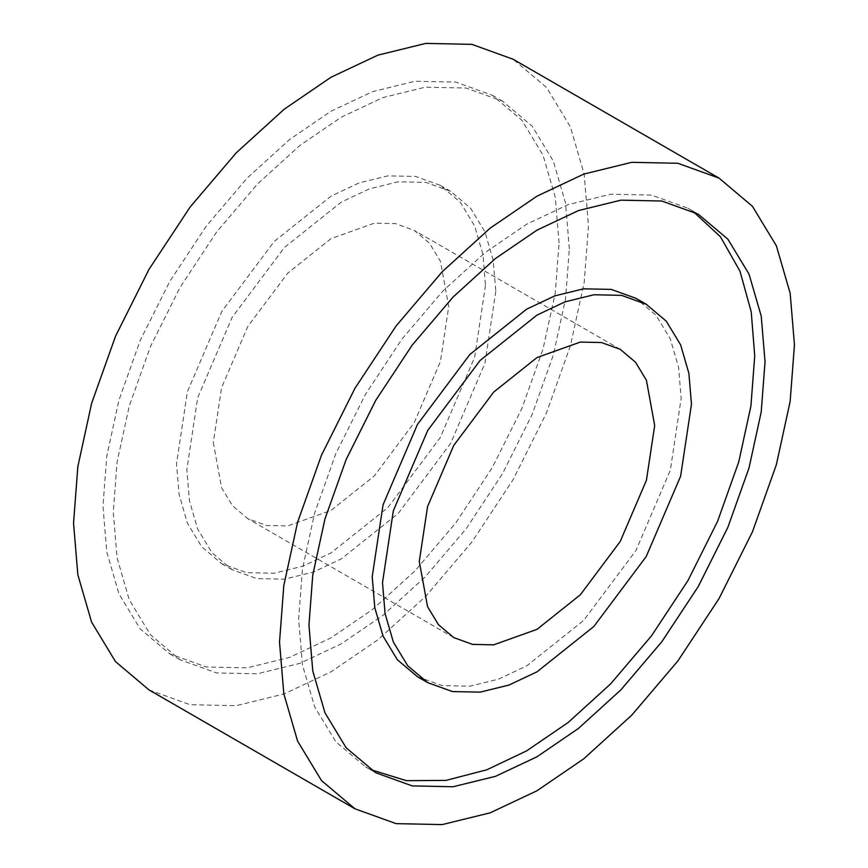 <?xml version="1.0" encoding="UTF-8"?>
<svg xmlns="http://www.w3.org/2000/svg" width="868" height="868" viewBox="0 0 868 868"><rect width="100%" height="100%" fill="white"/><g stroke="black" fill="none" stroke-linecap="round" stroke-linejoin="round"><path stroke-width="0.65" stroke-dasharray="4.34 3.25" d="M485.494 285.355L474.644 357.28L440.25 437.613L387.877 507.563L331.012 552.916L302.899 566.175L274.147 573.227L246.479 572.652L221.785 563.744L201.712 546.807L187.379 523.133L179.112 494.695L176.529 463.729L187.379 391.804L221.774 311.471L274.147 241.521L331.012 196.157L359.124 182.909L387.877 175.857L415.544 176.432L440.25 185.34L460.311 202.277L474.644 225.951L482.912 254.378L485.494 285.355M495.791 291.301L484.941 363.225L450.546 443.559L398.173 513.509L341.308 558.862L313.207 572.12L284.444 579.173L256.776 578.598L232.082 569.69L212.009 552.753L197.676 529.079L189.408 500.641L186.837 469.675L197.676 397.75L232.082 317.417L284.444 247.467L341.308 202.103L369.421 188.855L398.173 181.803L425.841 182.378L450.546 191.286L470.608 208.222L484.941 231.897L493.208 260.324L495.791 291.301M559.057 242.877L555.249 197.166L543.043 155.198L521.885 120.251L492.264 95.252L455.798 82.102L414.958 81.245L372.513 91.661L331.012 111.223L289.521 139.574L247.076 178.168L206.226 226.19L169.759 281.438L140.139 340.647L118.981 400.029L106.775 456.091L102.966 506.196L106.775 551.918L118.981 593.886L140.139 628.833L169.759 653.832L206.226 666.982L247.076 667.839L289.521 657.423L331.012 637.861L372.513 609.51L414.958 570.916L455.798 522.894L492.264 467.646L521.885 408.437L543.043 349.055L555.249 292.993L559.057 242.877M569.354 248.823L565.545 203.112L553.339 161.144L532.182 126.196L502.561 101.198L466.094 88.048L425.255 87.191L382.81 97.607L341.308 117.169L299.818 145.52L257.373 184.114L216.523 232.136L180.067 287.384L150.446 346.592L129.278 405.974L117.072 462.036L113.274 512.142L117.072 557.864L129.278 599.831L150.446 634.779L180.067 659.778L216.523 672.928L257.373 673.785L299.818 663.369L341.308 643.806L382.81 615.455L425.255 576.862L466.094 528.84L502.561 473.592L532.182 414.383L553.339 355.001L565.545 298.939L569.354 248.823M148.96 689.876L190.125 704.718L236.237 705.684L284.161 693.923L331.012 671.843L377.862 639.825L425.787 596.251L471.899 542.033L513.075 479.657L546.514 412.81L570.406 345.768L584.186 282.469L588.482 225.897L584.186 174.273L570.406 126.891L546.514 87.44L513.064 59.208M417.454 676.715L442.159 685.622L469.827 686.197L498.579 679.145L526.692 665.897L583.556 620.533L635.918 550.583L670.324 470.25L681.163 398.325L678.592 367.359L670.324 338.921L655.991 315.247L635.918 298.31M370.669 769.634L365.439 766.802L335.818 741.804L314.661 706.856L302.455 664.888L298.646 619.177L302.455 569.061L314.661 512.999L335.818 453.617L365.439 394.408L401.906 339.16L442.745 291.138L485.19 252.545L526.692 224.194L568.182 204.631L610.627 194.215L651.477 195.072L687.933 208.222L693 211.336M213.311 442.496L221.579 487.751L232.505 505.784L247.792 518.695L266.606 525.476L287.688 525.921L331.012 510.449L374.336 475.892L414.242 422.597L440.445 361.381L448.713 306.588L440.445 261.333L429.53 243.29L414.242 230.389L395.417 223.597L374.336 223.163L331.012 238.635L287.688 273.192L247.792 326.487L221.579 387.692L213.311 442.496M221.785 563.744L232.082 569.69M440.25 185.34L450.546 191.286M492.264 95.252L502.561 101.198M169.759 653.832L180.067 659.778M698.241 214.168L687.933 208.222M375.736 772.748L365.439 766.802M620.208 349.305L414.242 230.389M453.758 637.611L247.792 518.695"/><path stroke-width="1.3" d="M719.04 178.124L513.064 59.208L471.899 44.366L425.787 43.4L377.862 55.161L331.012 77.241L284.161 109.249L236.237 152.833L190.125 207.04L148.96 269.427L115.509 336.274L91.628 403.316L77.849 466.604L73.541 523.187L77.849 574.8L91.628 622.182L115.52 661.644L148.96 689.876L354.936 808.792L396.101 823.634L442.213 824.6L490.138 812.839L536.988 790.759L583.838 758.751L631.763 715.167L677.875 660.96L719.04 598.573L752.491 531.726L776.372 464.684L790.151 401.396L794.459 344.813L790.151 293.2L776.372 245.818L752.48 206.356L719.04 178.124L677.875 163.282L631.763 162.316L583.838 174.077L536.988 196.157L490.138 228.175L442.213 271.749L396.101 325.967L354.925 388.343L321.486 455.19L297.594 522.232L283.814 585.531L279.518 642.103L283.814 693.727L297.594 741.109L321.486 780.56L354.936 808.792M382.506 582.645L385.088 613.622L393.356 642.049L407.689 665.723L427.75 682.66L452.456 691.568L480.123 692.143L508.876 685.091L536.988 671.843L593.853 626.479L646.226 556.529L680.62 476.196L691.47 404.271L688.888 373.305L680.62 344.867L666.288 321.193L646.215 304.256L621.521 295.348L593.853 294.773L565.101 301.825L536.988 315.084L480.123 360.437L427.75 430.387L393.356 510.72L382.506 582.645M646.215 304.256L635.918 298.31L611.224 289.402L583.556 288.827L554.793 295.879L526.692 309.138L469.827 354.491L417.454 424.441L383.059 504.775L372.209 576.699L374.792 607.676L383.059 636.103L397.392 659.778L417.454 676.715L427.75 682.66M308.943 625.123L312.751 575.007L324.957 518.945L346.115 459.563L375.736 400.354L412.202 345.106L453.042 297.084L495.487 258.49L536.988 230.139L578.479 210.577L620.924 200.161L661.774 201.018L698.241 214.168L727.861 239.167L749.019 274.114L761.225 316.082L765.034 361.804L761.225 411.909L749.019 467.971L727.861 527.353L698.241 586.562L661.774 641.81L620.924 689.832L578.479 728.426L536.988 756.777L495.487 776.339L453.042 786.755L412.202 785.898L375.736 772.748L346.115 747.749L324.957 712.802L312.751 670.834L308.943 625.123M693 211.336L720.462 236.801L739.981 271.196L751.221 311.851L754.726 355.858L750.928 405.964L738.722 462.026L717.554 521.408L687.933 580.616L651.477 635.864L610.627 683.886L568.182 722.48L526.692 750.831L486.829 769.797L446 780.386L406.452 780.679L370.669 769.634M419.287 561.412L427.555 506.619L453.758 445.403L493.664 392.108L536.988 357.551L580.312 342.079L601.394 342.524L620.208 349.305L635.495 362.216L646.421 380.249L654.689 425.504L646.421 480.308L620.208 541.513L580.312 594.808L536.988 629.365L493.664 644.837L472.583 644.403L453.758 637.611L438.47 624.71L427.555 606.667L419.287 561.412"/></g></svg>
